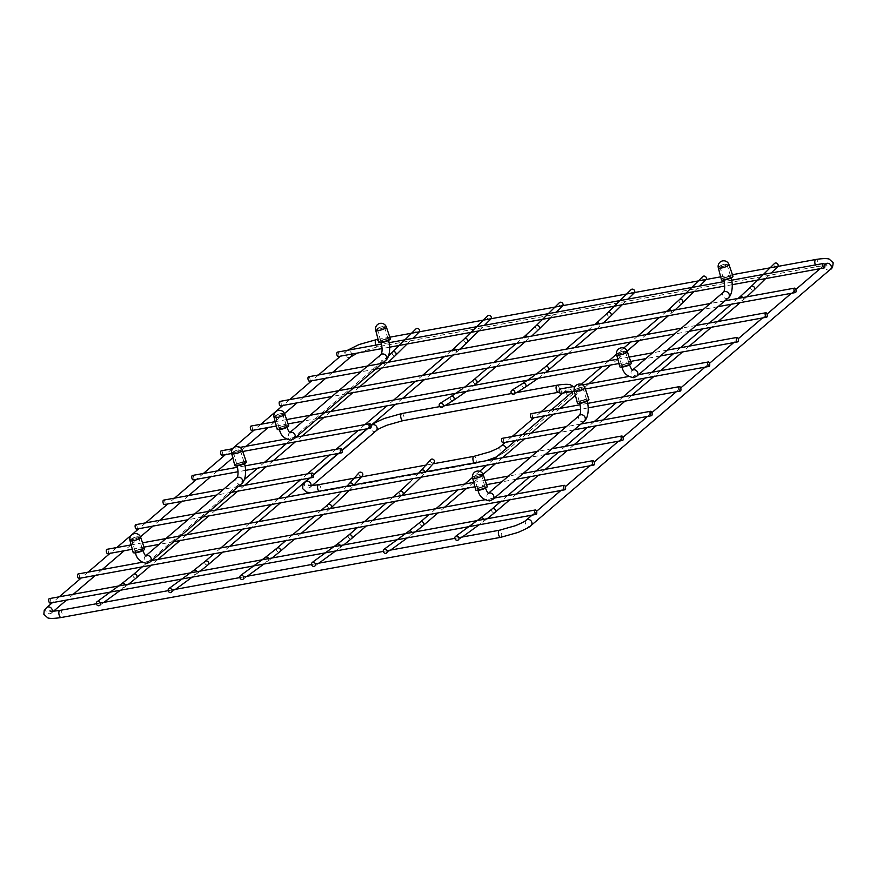 <?xml version="1.0" encoding="UTF-8"?>
<svg xmlns="http://www.w3.org/2000/svg" width="877" height="877" viewBox="0 0 877 877"><rect width="100%" height="100%" fill="white"/><g stroke="black" fill="none" stroke-linecap="round" stroke-linejoin="round"><path stroke-width="0.66" stroke-dasharray="4.38 3.29" d="M434.203 462.541A2.258 1.918 41.8 0 1 430.848 459.537M491.076 318.724A2.258 1.94 45.3 0 1 487.524 318.274A2.258 1.94 45.3 0 1 487.689 315.786M706.193 279.478A2.258 1.94 45.3 0 1 702.641 279.039A2.258 1.94 45.3 0 1 702.806 276.54M562.782 305.645A2.258 1.94 45.3 0 1 559.23 305.196A2.258 1.94 45.3 0 1 559.394 302.697M777.899 266.4A2.258 1.94 45.3 0 1 774.347 265.961A2.258 1.94 45.3 0 1 774.512 263.462M362.497 475.619A2.258 1.918 41.8 0 1 359.142 472.615M419.37 331.802A2.258 1.94 45.3 0 1 415.819 331.363A2.258 1.94 45.3 0 1 415.983 328.864M49.583 598.64A2.258 0.998 -100.3 0 1 50.713 600.657A2.258 0.998 -100.3 0 1 50.373 602.938M78.393 573.996A2.258 0.998 -100.3 0 1 79.522 576.003A2.258 0.998 -100.3 0 1 79.182 578.294M107.202 549.342A2.258 0.998 -100.3 0 1 108.331 551.359A2.258 0.998 -100.3 0 1 107.992 553.639M136.012 524.698A2.258 0.998 -100.3 0 1 137.141 526.704A2.258 0.998 -100.3 0 1 136.801 528.995M251.239 426.101A2.258 0.998 -100.3 0 1 252.368 428.108A2.258 0.998 -100.3 0 1 252.028 430.399M280.048 401.447A2.258 0.998 -100.3 0 1 281.177 403.464A2.258 0.998 -100.3 0 1 280.837 405.744M308.857 376.792A2.258 0.998 -100.3 0 1 309.987 378.809A2.258 0.998 -100.3 0 1 309.647 381.1M337.667 352.148A2.258 0.998 -100.3 0 1 338.796 354.165A2.258 0.998 -100.3 0 1 338.456 356.446M502.477 438.379A2.258 0.998 -100.3 0 1 503.606 440.386A2.258 0.998 -100.3 0 1 503.266 442.677M531.287 413.725A2.258 0.998 -100.3 0 1 532.416 415.742A2.258 0.998 -100.3 0 1 532.076 418.022M560.096 389.081A2.258 0.998 -100.3 0 1 561.225 391.087A2.258 0.998 -100.3 0 1 560.874 393.378M163.867 500.142A2.258 0.998 -100.3 0 1 164.997 502.159A2.258 0.998 -100.3 0 1 164.646 504.439M192.677 475.498A2.258 0.998 -100.3 0 1 193.806 477.516A2.258 0.998 -100.3 0 1 193.455 479.796M221.486 450.844A2.258 0.998 -100.3 0 1 222.605 452.861A2.258 0.998 -100.3 0 1 222.265 455.141M634.488 292.567A2.258 1.94 45.3 0 1 630.936 292.118A2.258 1.94 45.3 0 1 631.1 289.618M479.094 474.413A3.76 0.844 163.2 0 1 481.276 474.534A3.76 0.844 163.2 0 1 476.266 476.836A3.76 0.844 163.2 0 1 474.084 476.715A3.76 0.844 163.2 0 1 479.094 474.413M577.943 389.837A3.76 0.844 -16.8 0 0 582.953 387.535A3.76 0.844 -16.8 0 0 580.771 387.415A3.76 0.844 -16.8 0 0 575.761 389.717A3.76 0.844 -16.8 0 0 577.943 389.837M623.13 351.173A3.76 0.844 163.2 0 1 625.323 351.293A3.76 0.844 163.2 0 1 620.313 353.584A3.76 0.844 163.2 0 1 618.121 353.464A3.76 0.844 163.2 0 1 623.13 351.173M721.979 266.586A3.76 0.844 -16.8 0 0 727 264.295A3.76 0.844 -16.8 0 0 724.808 264.174A3.76 0.844 -16.8 0 0 719.798 266.465A3.76 0.844 -16.8 0 0 721.979 266.586M136.494 536.91A3.76 0.844 163.2 0 1 138.687 537.031A3.76 0.844 163.2 0 1 133.677 539.333A3.76 0.844 163.2 0 1 131.484 539.202A3.76 0.844 163.2 0 1 136.494 536.91M235.343 452.335A3.76 0.844 -16.8 0 0 240.364 450.033A3.76 0.844 -16.8 0 0 238.171 449.912A3.76 0.844 -16.8 0 0 233.161 452.214A3.76 0.844 -16.8 0 0 235.343 452.335M280.541 413.67A3.76 0.844 163.2 0 1 282.723 413.791A3.76 0.844 163.2 0 1 277.713 416.082A3.76 0.844 163.2 0 1 275.521 415.961A3.76 0.844 163.2 0 1 280.541 413.67M379.39 329.083A3.76 0.844 -16.8 0 0 384.4 326.792A3.76 0.844 -16.8 0 0 382.208 326.672A3.76 0.844 -16.8 0 0 377.198 328.963A3.76 0.844 -16.8 0 0 379.39 329.083M133.14 552.477A6.018 1.348 163.2 0 1 141.153 548.816A6.018 1.348 -16.8 0 1 144.65 549.002M137.349 552.082A4.133 0.921 -16.8 0 0 141.559 550.701A4.133 0.921 -16.8 0 0 142.688 549.386A4.133 0.921 -16.8 0 0 140.452 549.419A4.133 0.921 -16.8 0 0 134.981 551.71A4.133 0.921 -16.8 0 0 137.349 552.082M137.371 551.699A3.826 0.855 -16.8 0 0 142.48 549.364A3.826 0.855 -16.8 0 0 142.326 549.199A3.826 0.855 -16.8 0 0 140.254 549.243A3.826 0.855 -16.8 0 0 135.19 551.359A3.826 0.855 -16.8 0 0 135.146 551.578A3.826 0.855 -16.8 0 0 137.371 551.699M138.533 537.075A3.596 0.8 -16.8 0 1 133.732 539.278A3.596 0.8 163.2 0 1 131.638 539.158A3.596 0.8 163.2 0 1 136.439 536.965A3.596 0.8 -16.8 0 1 138.533 537.075L142.48 549.364M234.817 465.479A6.018 1.348 163.2 0 1 242.83 461.817A6.018 1.348 -16.8 0 1 246.327 462.004M239.015 465.084A4.133 0.921 -16.8 0 0 243.236 463.703A4.133 0.921 -16.8 0 0 244.365 462.387A4.133 0.921 -16.8 0 0 242.129 462.42A4.133 0.921 -16.8 0 0 236.658 464.711A4.133 0.921 -16.8 0 0 239.015 465.084M239.048 464.7A3.826 0.855 -16.8 0 0 244.157 462.365A3.826 0.855 -16.8 0 0 243.992 462.201A3.826 0.855 -16.8 0 0 241.931 462.245A3.826 0.855 -16.8 0 0 236.867 464.361A3.826 0.855 -16.8 0 0 236.823 464.58A3.826 0.855 -16.8 0 0 239.048 464.7M240.199 450.076A3.596 0.8 -16.8 0 1 235.409 452.28A3.596 0.8 163.2 0 1 233.315 452.159A3.596 0.8 163.2 0 1 238.116 449.967A3.596 0.8 -16.8 0 1 240.199 450.076L244.157 462.365M475.729 489.98A6.018 1.348 163.2 0 1 483.753 486.318A6.018 1.348 -16.8 0 1 487.25 486.505M479.938 489.585A4.133 0.921 -16.8 0 0 484.159 488.204A4.133 0.921 -16.8 0 0 485.288 486.888A4.133 0.921 -16.8 0 0 483.052 486.921A4.133 0.921 -16.8 0 0 477.581 489.213A4.133 0.921 -16.8 0 0 479.938 489.585M479.971 489.202A3.826 0.855 -16.8 0 0 485.08 486.867A3.826 0.855 -16.8 0 0 484.915 486.702A3.826 0.855 -16.8 0 0 482.854 486.746A3.826 0.855 -16.8 0 0 477.79 488.862A3.826 0.855 -16.8 0 0 477.746 489.081A3.826 0.855 -16.8 0 0 479.971 489.202M481.122 474.578A3.596 0.8 -16.8 0 1 476.332 476.781A3.596 0.8 163.2 0 1 474.238 476.66A3.596 0.8 163.2 0 1 479.028 474.468A3.596 0.8 -16.8 0 1 481.122 474.578L485.08 486.867M577.406 402.981A6.018 1.348 163.2 0 1 585.43 399.32A6.018 1.348 -16.8 0 1 588.927 399.506M581.615 402.587A4.133 0.921 -16.8 0 0 585.836 401.206A4.133 0.921 -16.8 0 0 586.954 399.89A4.133 0.921 -16.8 0 0 584.718 399.923A4.133 0.921 -16.8 0 0 579.258 402.214A4.133 0.921 -16.8 0 0 581.615 402.587M581.648 402.203A3.826 0.855 -16.8 0 0 586.746 399.868A3.826 0.855 -16.8 0 0 586.592 399.715A3.826 0.855 -16.8 0 0 584.52 399.748A3.826 0.855 -16.8 0 0 579.467 401.863A3.826 0.855 -16.8 0 0 579.423 402.083A3.826 0.855 -16.8 0 0 581.648 402.203M582.799 387.579A3.596 0.8 -16.8 0 1 578.009 389.783A3.596 0.8 163.2 0 1 575.915 389.662A3.596 0.8 163.2 0 1 580.706 387.47A3.596 0.8 -16.8 0 1 582.799 387.579L586.746 399.868M619.776 366.739A6.018 1.348 163.2 0 1 627.789 363.078A6.018 1.348 -16.8 0 1 631.287 363.264M623.986 366.334A4.133 0.921 -16.8 0 0 628.195 364.964A4.133 0.921 -16.8 0 0 629.324 363.637A4.133 0.921 -16.8 0 0 627.088 363.681A4.133 0.921 -16.8 0 0 621.618 365.961A4.133 0.921 -16.8 0 0 623.986 366.334M624.007 365.961A3.826 0.855 -16.8 0 0 629.116 363.615A3.826 0.855 -16.8 0 0 628.962 363.462A3.826 0.855 -16.8 0 0 626.891 363.495A3.826 0.855 -16.8 0 0 621.826 365.61A3.826 0.855 -16.8 0 0 621.782 365.83A3.826 0.855 -16.8 0 0 624.007 365.961M625.169 351.337A3.596 0.8 -16.8 0 1 620.368 353.53A3.596 0.8 163.2 0 1 618.274 353.42A3.596 0.8 163.2 0 1 623.076 351.217A3.596 0.8 -16.8 0 1 625.169 351.337L629.116 363.615M721.442 279.741A6.018 1.348 163.2 0 1 729.467 276.08A6.018 1.348 -16.8 0 1 732.964 276.266M725.652 279.335A4.133 0.921 -16.8 0 0 729.872 277.965A4.133 0.921 -16.8 0 0 731.001 276.639A4.133 0.921 -16.8 0 0 728.765 276.683A4.133 0.921 -16.8 0 0 723.295 278.963A4.133 0.921 -16.8 0 0 725.652 279.335M725.685 278.963A3.826 0.855 -16.8 0 0 730.793 276.617A3.826 0.855 -16.8 0 0 730.629 276.463A3.826 0.855 -16.8 0 0 728.568 276.496A3.826 0.855 -16.8 0 0 723.503 278.612A3.826 0.855 -16.8 0 0 723.459 278.831A3.826 0.855 -16.8 0 0 725.685 278.963M726.836 264.339A3.596 0.8 -16.8 0 1 722.045 266.531A3.596 0.8 163.2 0 1 719.951 266.422A3.596 0.8 163.2 0 1 724.742 264.218A3.596 0.8 -16.8 0 1 726.836 264.339L730.793 276.617M277.176 429.237A6.018 1.348 163.2 0 1 285.2 425.575A6.018 1.348 -16.8 0 1 288.697 425.751M281.385 428.831A4.133 0.921 -16.8 0 0 285.595 427.461A4.133 0.921 -16.8 0 0 286.724 426.134A4.133 0.921 -16.8 0 0 284.488 426.178A4.133 0.921 -16.8 0 0 279.029 428.458A4.133 0.921 -16.8 0 0 281.385 428.831M281.418 428.458A3.826 0.855 -16.8 0 0 286.516 426.112A3.826 0.855 -16.8 0 0 286.362 425.959A3.826 0.855 -16.8 0 0 284.291 425.992A3.826 0.855 -16.8 0 0 279.226 428.108A3.826 0.855 -16.8 0 0 279.182 428.327A3.826 0.855 -16.8 0 0 281.418 428.458M282.569 413.834A3.596 0.8 -16.8 0 1 277.768 416.027A3.596 0.8 163.2 0 1 275.674 415.906A3.596 0.8 163.2 0 1 280.476 413.714A3.596 0.8 -16.8 0 1 282.569 413.834L286.516 426.112M378.853 342.238A6.018 1.348 163.2 0 1 386.867 338.577A6.018 1.348 -16.8 0 1 390.364 338.763M383.063 341.833A4.133 0.921 -16.8 0 0 387.272 340.462A4.133 0.921 -16.8 0 0 388.401 339.136A4.133 0.921 -16.8 0 0 386.165 339.18A4.133 0.921 -16.8 0 0 380.695 341.46A4.133 0.921 -16.8 0 0 383.063 341.833M383.085 341.46A3.826 0.855 -16.8 0 0 388.193 339.114A3.826 0.855 -16.8 0 0 388.04 338.96A3.826 0.855 -16.8 0 0 385.968 338.993A3.826 0.855 -16.8 0 0 380.903 341.109A3.826 0.855 -16.8 0 0 380.859 341.328A3.826 0.855 -16.8 0 0 383.085 341.46M384.247 326.836A3.596 0.8 -16.8 0 1 379.445 329.028A3.596 0.8 163.2 0 1 377.351 328.908A3.596 0.8 163.2 0 1 382.153 326.715A3.596 0.8 -16.8 0 1 384.247 326.836L388.193 339.114M348.717 535.08A2.258 1.962 -130.6 0 0 351.644 538.511M402.664 494.858A2.258 1.962 49.4 0 1 399.737 491.427M340.32 545.538A2.258 1.984 53.8 0 1 336.571 546.908A2.258 1.984 53.8 0 1 337.075 544.31M421.092 470.445A2.258 1.918 -138.2 0 0 424.457 473.448A2.258 1.918 -138.2 0 0 424.852 471.936M196.908 571.694A2.258 1.984 53.8 0 1 193.159 573.065A2.258 1.984 53.8 0 1 193.664 570.467M205.306 561.247A2.258 1.962 -130.6 0 0 208.233 564.667M456.018 349.879A2.258 1.962 49.4 0 1 455.075 353.146A2.258 1.962 49.4 0 1 452.97 349.32M464.273 338.917A2.258 1.94 -134.7 0 0 467.441 342.129M412.026 532.46A2.258 1.984 53.8 0 1 408.276 533.83A2.258 1.984 53.8 0 1 408.781 531.221M420.423 522.001A2.258 1.962 -130.6 0 0 423.35 525.433M671.135 310.633A2.258 1.962 49.4 0 1 670.192 313.9A2.258 1.962 49.4 0 1 668.088 310.085M679.39 299.682A2.258 1.94 -134.7 0 0 682.558 302.883M500.844 446.207A3.607 3.135 -130.6 0 0 505.536 451.688A3.607 3.135 -130.6 0 0 506.391 448.432M572.484 391.887A3.607 3.135 49.4 0 1 566.093 392.984A3.607 3.135 49.4 0 1 572.297 391.361M474.205 462.924A3.607 1.59 79.7 0 0 475.257 463.451A3.607 1.59 79.7 0 0 475.63 463.275A3.607 1.59 79.7 0 0 475.959 458.737A3.607 1.59 79.7 0 0 473.964 456.347M318.592 484.696A3.607 1.59 -100.3 0 1 320.598 487.086A3.607 1.59 -100.3 0 1 320.258 491.613A3.607 1.59 -100.3 0 1 319.897 491.789A3.607 1.59 -100.3 0 1 318.833 491.273M305.371 481.857A3.607 3.135 -130.6 0 0 310.074 487.349A3.607 3.135 -130.6 0 0 311.039 485.496M376.156 430.793A3.607 3.135 49.4 0 1 371.464 425.312M401.743 413.549A3.607 1.59 -100.3 0 1 403.749 415.939A3.607 1.59 -100.3 0 1 403.409 420.467M562.935 393.071L567.594 388.982L568.351 391.745C567.035 391.876 569.82 390.736 558.408 392.304A3.607 1.59 79.7 0 0 558.77 392.129A3.607 1.59 79.7 0 0 559.109 387.601A3.607 1.59 79.7 0 0 557.103 385.211M527.724 336.801A2.258 1.962 49.4 0 1 526.781 340.068A2.258 1.962 49.4 0 1 524.676 336.242M473.657 379.905A2.258 1.962 -130.6 0 0 476.584 383.326M535.979 325.838A2.258 1.94 -134.7 0 0 539.147 329.05M453.431 400.372A2.258 1.995 58.1 0 1 451.041 396.547M483.731 519.37A2.258 1.984 53.8 0 1 479.982 520.752A2.258 1.984 53.8 0 1 480.486 518.143M492.129 508.923A2.258 1.962 -130.6 0 0 495.056 512.343M742.841 297.555A2.258 1.962 49.4 0 1 741.898 300.822A2.258 1.962 49.4 0 1 739.793 297.007M751.096 286.593A2.258 1.94 -134.7 0 0 754.264 289.805M277.011 548.158A2.258 1.962 -130.6 0 0 279.938 551.589M330.958 507.936A2.258 1.962 49.4 0 1 328.031 504.505M268.614 558.616A2.258 1.984 53.8 0 1 264.865 559.986A2.258 1.984 53.8 0 1 265.369 557.388M349.386 483.523A2.258 1.918 -138.2 0 0 352.751 486.527A2.258 1.918 -138.2 0 0 353.146 485.014M125.203 584.773A2.258 1.984 53.8 0 1 121.454 586.154A2.258 1.984 53.8 0 1 121.958 583.545M133.6 574.325A2.258 1.962 -130.6 0 0 136.527 577.757M384.312 362.957A2.258 1.962 49.4 0 1 383.37 366.224A2.258 1.962 49.4 0 1 382.098 362.015A2.258 1.962 49.4 0 1 383.523 362.278M392.567 352.006A2.258 1.94 -134.7 0 0 395.735 355.207M46.645 607.586A3.607 3.135 -130.6 0 0 51.337 613.067A3.607 3.135 -130.6 0 0 52.313 611.225M350.712 356.906A3.607 3.135 49.4 0 1 346.02 351.425A3.607 3.135 49.4 0 1 351.677 354.111M59.866 610.414A3.607 1.59 -100.3 0 1 61.872 612.804A3.607 1.59 -100.3 0 1 61.533 617.331M500.701 537.338A3.607 1.59 79.7 0 0 501.063 537.152A3.607 1.59 79.7 0 0 501.403 532.624A3.607 1.59 79.7 0 0 499.397 530.234M526.288 520.094A3.607 3.135 -130.6 0 0 530.98 525.575M830.355 269.414A3.607 3.135 49.4 0 1 825.663 263.933M815.391 264.931A3.607 1.59 79.7 0 0 817.134 266.586A3.607 1.59 79.7 0 0 817.496 266.4A3.607 1.59 79.7 0 0 817.835 261.872A3.607 1.59 79.7 0 0 815.84 259.482M376.299 339.662A3.607 1.59 -100.3 0 1 378.305 342.052A3.607 1.59 -100.3 0 1 377.965 346.579A3.607 1.59 -100.3 0 1 377.603 346.766A3.607 1.59 -100.3 0 1 375.86 345.11M599.429 323.723A2.258 1.962 49.4 0 1 598.487 326.978A2.258 1.962 49.4 0 1 596.382 323.164M545.362 366.816A2.258 1.962 -130.6 0 0 548.289 370.247M607.684 312.76A2.258 1.94 -134.7 0 0 610.852 315.972M525.137 387.294A2.258 1.995 58.1 0 1 522.747 383.457M482.909 487.042A3.76 0.844 163.2 0 1 485.091 487.173A3.76 0.844 163.2 0 1 480.081 489.465A3.76 0.844 163.2 0 1 477.899 489.344A3.76 0.844 163.2 0 1 482.909 487.042M492.841 499.397A3.76 3.267 49.4 0 1 487.952 493.674A3.76 3.267 49.4 0 1 488.445 493.334M584.345 421.092A3.76 3.267 49.4 0 1 579.456 415.38L579.456 415.38M584.586 400.055A3.76 0.844 -16.8 0 0 579.565 402.346A3.76 0.844 -16.8 0 0 581.758 402.466A3.76 0.844 -16.8 0 0 586.768 400.175A3.76 0.844 -16.8 0 0 584.586 400.055M626.945 363.802A3.76 0.844 163.2 0 1 629.138 363.922A3.76 0.844 163.2 0 1 624.117 366.213A3.76 0.844 163.2 0 1 621.936 366.093A3.76 0.844 163.2 0 1 626.945 363.802M636.877 376.145A3.76 3.267 49.4 0 1 631.988 370.434A3.76 3.267 49.4 0 1 632.481 370.094M728.381 297.851A3.76 3.267 49.4 0 1 723.492 292.14L723.492 292.14M728.623 276.803A3.76 0.844 -16.8 0 0 723.613 279.094A3.76 0.844 -16.8 0 0 725.794 279.215A3.76 0.844 -16.8 0 0 730.804 276.924A3.76 0.844 -16.8 0 0 728.623 276.803M140.309 549.539A3.76 0.844 163.2 0 1 142.502 549.66A3.76 0.844 163.2 0 1 137.492 551.962A3.76 0.844 163.2 0 1 135.299 551.841A3.76 0.844 163.2 0 1 140.309 549.539M150.241 561.894A3.76 3.267 49.4 0 1 145.352 556.171A3.76 3.267 49.4 0 1 145.845 555.832M241.745 483.589A3.76 3.267 49.4 0 1 236.856 477.877L236.856 477.877M241.986 462.541A3.76 0.844 -16.8 0 0 236.976 464.843A3.76 0.844 -16.8 0 0 239.158 464.963A3.76 0.844 -16.8 0 0 244.168 462.661A3.76 0.844 -16.8 0 0 241.986 462.541M284.345 426.299A3.76 0.844 163.2 0 1 286.538 426.419A3.76 0.844 163.2 0 1 281.528 428.71A3.76 0.844 163.2 0 1 279.335 428.59A3.76 0.844 163.2 0 1 284.345 426.299M294.277 438.643A3.76 3.267 49.4 0 1 289.388 432.931A3.76 3.267 49.4 0 1 289.892 432.591M385.781 360.348A3.76 3.267 49.4 0 1 380.903 354.626L380.903 354.626M386.023 339.3A3.76 0.844 -16.8 0 0 381.013 341.591A3.76 0.844 -16.8 0 0 383.205 341.712A3.76 0.844 -16.8 0 0 388.215 339.421A3.76 0.844 -16.8 0 0 386.023 339.3M129.993 540.539A5.569 1.25 163.2 0 1 137.426 537.141A5.569 1.25 -16.8 0 1 140.66 537.316M231.671 453.541A5.569 1.25 163.2 0 1 239.103 450.142A5.569 1.25 -16.8 0 1 242.337 450.318M472.593 478.042A5.569 1.25 163.2 0 1 480.015 474.643A5.569 1.25 -16.8 0 1 483.26 474.819M585.332 388.982L574.26 391.01A5.569 1.25 163.2 0 1 581.692 387.645A5.569 1.25 -16.8 0 1 584.937 387.82M616.63 354.79A5.569 1.25 163.2 0 1 624.062 351.403A5.569 1.25 -16.8 0 1 627.296 351.567M718.307 267.792A5.569 1.25 163.2 0 1 725.728 264.405A5.569 1.25 -16.8 0 1 728.973 264.569M274.03 417.288A5.569 1.25 163.2 0 1 281.462 413.889A5.569 1.25 -16.8 0 1 284.707 414.065M375.707 330.289A5.569 1.25 163.2 0 1 383.139 326.902A5.569 1.25 -16.8 0 1 386.373 327.066M393.071 497.127L386.264 502.949M364.273 521.771L357.454 527.603M401.896 495.516L395.088 501.348M373.087 520.16L366.279 525.992M343.784 544.902L335.584 550.986M318.713 563.308L314.832 566.158M421.015 477.22L425.992 471.727M410.579 481.473L418.724 473.054M200.373 571.059L192.173 577.143M175.301 589.476L171.421 592.315M451.315 350.734L444.507 356.566M422.506 375.389L415.698 381.221M393.707 400.033L386.889 405.865M365.007 424.589L358.189 430.421M336.198 449.243L329.379 455.075M307.388 473.887L300.581 479.719M278.469 498.629L271.662 504.461M249.66 523.284L242.852 529.116M220.851 547.928L214.043 553.76M459.997 349.156L453.321 354.955M431.331 373.777L424.523 379.609M402.521 398.432L395.713 404.253M370.982 425.411L367.014 428.809M342.183 450.065L338.204 453.464M313.374 474.709L309.395 478.108M287.294 497.029L280.476 502.85M258.485 521.672L251.666 527.505M229.675 546.327L222.868 552.148M478.787 330.925L484.477 325.29M415.49 531.824L407.29 537.908M390.418 550.23L386.538 553.069M666.432 311.499L659.625 317.321M637.634 336.143L630.815 341.975M623.711 348.059L616.509 354.22M608.824 360.798L602.006 366.619M581.341 384.301L573.306 391.175M551.315 409.998L544.507 415.83M522.506 434.652L515.698 440.484M493.587 459.395L486.779 465.227M479.675 471.3L472.473 477.461M464.777 484.038L457.969 489.87M435.979 508.693L429.16 514.525M675.115 309.91L668.449 315.72M646.448 334.532L639.64 340.364M627.11 351.085L617.759 359.088M617.638 359.186L610.831 365.018M588.938 383.742L575.389 395.341M560.14 408.386L553.321 414.218M531.33 433.041L524.512 438.873M502.411 457.783L495.593 463.615M483.074 474.336L473.723 482.328M473.602 482.438L466.794 488.259M444.792 507.081L437.985 512.913M693.904 291.679L699.594 286.055M573.361 386.582L574.424 388.445C574.205 392.457 573.273 394.683 571.629 395.143L505.536 451.688L496.426 456.961M540.945 411.894L534.126 417.726M512.135 436.538L505.316 442.37M486.22 460.732L475.257 463.451L319.897 491.789L310.907 492.721M354.133 478.206L354.736 478.097M426.441 465.018L433.074 463.812M312.256 485.474L309.406 488.018L308.561 485.222M309.855 478.031L313.429 474.972M338.665 453.376L342.238 450.318M367.474 428.732L371.048 425.674M439.75 406.61L443.28 405.974M511.455 393.532L514.985 392.885M496.229 366.531L503.036 360.699M525.027 341.877L531.703 336.077M466.63 391.317L474.183 385.354M462.497 388.774L464.766 387.075M487.404 368.132L494.211 362.311M516.213 343.488L523.021 337.656M550.493 317.836L556.182 312.212M444.661 405.832L442.447 407.213M487.206 518.745L478.995 524.83M462.124 537.152L458.243 539.991M738.138 298.421L731.33 304.242M709.34 323.065L702.521 328.897M680.53 347.72L673.711 353.541M651.83 372.276L645.012 378.097M623.021 396.919L616.213 402.751M594.211 421.574L587.404 427.395M565.292 446.316L558.485 452.137M536.494 470.96L529.675 476.792M507.684 495.615L500.866 501.436M746.82 296.832L740.155 302.631M718.153 321.453L711.346 327.285M689.344 346.108L682.536 351.94M660.644 370.664L653.836 376.496M631.846 395.308L625.027 401.14M603.036 419.962L596.217 425.794M574.117 444.705L567.309 450.537M545.308 469.348L538.5 475.181M516.498 494.003L509.69 499.835M765.61 278.601L771.3 272.977M321.366 510.206L314.558 516.027M292.567 534.849L285.749 540.681M330.19 508.594L323.383 514.426M301.381 533.238L294.573 539.07M272.078 557.98L263.878 564.064M247.007 576.397L243.126 579.237M349.309 490.298L354.286 484.806M338.873 494.551L347.018 486.132M128.667 584.148L120.456 590.232M103.596 602.554L99.715 605.393M388.664 355.755L286.483 443.499M264.492 462.322L257.674 468.154M244.475 479.456L142.337 566.838M388.292 362.234L381.616 368.044M359.625 386.856L352.817 392.688M330.815 411.51L324.008 417.342M302.116 436.066L295.308 441.898M273.306 460.71L266.498 466.542M244.508 485.365L237.689 491.197M215.589 510.107L208.77 515.939M186.779 534.751L179.96 540.583M157.97 559.405L151.162 565.237M407.081 344.003L412.771 338.379M494.431 498.026L484.608 499.824M151.085 560.655L142.008 562.321M523.24 473.383L509.329 475.915M485.145 480.333L473.744 482.405M166.74 538.412L165.939 538.555M142.545 542.819L131.144 544.902M516.432 479.204L501.732 481.89M486.614 484.641L474.895 486.779M173.832 541.701L159.132 544.387M144.014 547.138L132.295 549.276M552.05 448.728L538.138 451.26M195.549 513.758L194.749 513.911M545.231 454.56L530.53 457.235M342.293 491.58L341.745 491.679M202.642 517.057L187.941 519.732M667.276 350.131L653.376 352.664M629.182 357.082L617.781 359.164M310.776 415.161L309.987 415.314M286.582 419.579L275.181 421.662M660.469 355.963L645.768 358.638M630.651 361.401L618.932 363.538M317.869 418.461L303.168 421.135M288.062 423.898L276.332 426.036M696.086 325.477L682.174 328.02M339.585 390.517L338.785 390.66M689.278 331.309L674.577 333.994M346.678 393.806L331.977 396.492M724.895 300.833L710.984 303.365M368.395 365.862L367.595 366.005M718.088 306.665L703.387 309.34M375.488 369.162L360.787 371.837M731.615 280.212L724.227 281.561M389.026 342.71L381.627 344.058M732.185 284.696L724.72 286.055M399.748 345.341L399.199 345.439M389.596 347.193L382.12 348.553M580.969 423.986L566.268 426.671M574.15 429.818L559.449 432.493M587.568 403.387L580.168 404.735M588.149 407.871L580.673 409.23M638.577 374.687L628.557 376.518M582.624 384.893L575.213 386.242M238.369 486.483L223.668 489.169M231.561 492.315L216.86 494.99M244.968 465.884L237.568 467.233M245.549 470.368L238.084 471.727M295.988 437.185L285.957 439.015M240.024 447.391L232.624 448.739M242.732 451.48L231.66 453.508M53.53 611.192L50.68 613.747L49.836 610.94M347.511 350.285L340.506 356.139M318.515 374.961L311.697 380.793M289.706 399.616L282.887 405.448M260.897 424.26L254.089 430.092M232.197 448.816L225.389 454.648M203.387 473.47L196.58 479.302M174.578 498.114L167.77 503.946M145.67 522.856L138.851 528.688M116.86 547.511L110.042 553.343M88.051 572.155L81.232 577.987M59.241 596.809L52.434 602.642M826.32 263.253L827.077 266.027C825.761 266.159 828.546 265.007 817.134 266.586L377.603 346.766L357.334 353.08M332.624 372.385L325.816 378.217M303.815 397.04L297.007 402.872M284.499 413.56L275.159 421.563M275.005 421.684L268.198 427.516M246.305 446.24L232.789 457.816M217.507 470.894L210.688 476.726M188.698 495.538L181.879 501.37M159.778 520.291L152.971 526.112M140.463 536.812L131.122 544.814M130.969 544.935L124.161 550.767M102.16 569.59L95.352 575.411M73.35 594.233L66.542 600.065M458.846 537.634L454.878 538.357M387.141 550.712L383.172 551.436M315.435 563.801L311.467 564.525M243.729 576.88L239.761 577.603M172.024 589.958L168.055 590.681M100.318 603.036L96.349 603.76M532.065 515.139L536.549 511.313M560.874 490.495L565.358 486.658M589.684 465.84L594.168 462.015M618.493 441.197L622.966 437.36M647.401 416.454L651.885 412.618M676.211 391.8L680.695 387.963M705.02 367.156L709.504 363.319M733.72 342.6L738.204 338.763M762.53 317.945L767.013 314.109M791.339 293.302L795.812 289.465M820.138 268.647L824.621 264.81M732.427 274.698L720.686 276.836M555.514 306.972L554.966 307.071M483.808 320.05L483.26 320.149M412.102 333.128L411.554 333.227M389.837 337.196L378.086 339.333M567.934 353.442L574.742 347.621M596.744 328.798L603.409 322.988M538.335 378.239L545.889 372.276M534.203 375.685L536.472 373.997M559.109 355.053L565.928 349.221M587.919 330.41L594.727 324.578M622.199 304.757L627.888 299.134M516.367 392.753L514.152 394.124M481.276 474.534L485.419 488.16M474.084 476.715L478.217 490.342M575.761 389.717L579.85 403.354M582.953 387.535L587.053 401.184M625.323 351.293L629.456 364.92M618.121 353.464L622.253 367.101M719.798 266.465L723.887 280.103M727 264.295L731.1 277.932M138.687 537.031L142.819 550.657M131.484 539.202L135.617 552.839M233.161 452.214L237.25 465.851M240.364 450.033L244.464 463.681M282.723 413.791L286.856 427.406M275.521 415.961L279.664 429.587M377.198 328.963L381.298 342.6M384.4 326.792L388.5 340.429M131.638 539.158L135.146 551.578M233.315 452.159L236.823 464.58M474.238 476.66L477.746 489.081M575.915 389.662L579.423 402.083M618.274 353.42L621.782 365.83M719.951 266.422L723.459 278.831M275.674 415.906L279.182 428.327M377.351 328.908L380.859 341.328"/><path stroke-width="1.32" d="M312.903 562.201A2.258 1.984 -126.2 0 0 314.098 566.465A2.258 1.984 -126.2 0 0 312.903 562.201M424.852 471.936A2.258 1.918 -138.2 0 0 421.092 470.445L430.848 459.537A2.258 1.918 41.8 0 1 434.203 462.541L425.992 471.727M170.686 592.622A2.258 1.984 -126.2 0 0 169.491 588.357A2.258 1.984 -126.2 0 0 170.686 592.622M476.606 326.726L487.689 315.786A2.258 1.94 45.3 0 1 491.076 318.724M385.803 553.387A2.258 1.984 -126.2 0 0 384.608 549.123A2.258 1.984 -126.2 0 0 385.803 553.387M691.723 287.492L702.806 276.54A2.258 1.94 45.3 0 1 706.193 279.478M548.311 313.648L559.394 302.697A2.258 1.94 45.3 0 1 562.782 305.645M440.692 403.135A2.258 1.995 -121.9 0 0 441.822 407.454A2.258 1.995 -121.9 0 0 440.692 403.135M457.509 540.309A2.258 1.984 -126.2 0 0 456.314 536.033A2.258 1.984 -126.2 0 0 457.509 540.309M763.428 274.413L774.512 263.462A2.258 1.94 45.3 0 1 777.899 266.4M241.197 575.279A2.258 1.984 -126.2 0 0 242.392 579.544A2.258 1.984 -126.2 0 0 241.197 575.279M353.146 485.014A2.258 1.918 -138.2 0 0 349.386 483.523L359.142 472.615A2.258 1.918 41.8 0 1 362.497 475.619L354.286 484.806M98.98 605.711A2.258 1.984 -126.2 0 0 97.775 601.436A2.258 1.984 -126.2 0 0 98.98 605.711M404.9 339.816L415.983 328.864A2.258 1.94 45.3 0 1 419.37 331.802M50.373 602.938A2.258 0.998 -100.3 0 1 50.142 603.058A2.258 0.998 -100.3 0 1 48.816 601.293A2.258 0.998 -100.3 0 1 49.101 598.728A2.258 0.998 -100.3 0 1 49.331 598.618A2.258 0.998 -100.3 0 1 49.583 598.64M536.384 514.284A2.258 0.998 79.7 0 0 536.669 511.719A2.258 0.998 79.7 0 0 535.343 509.965A2.258 0.998 79.7 0 0 535.113 510.074A2.258 0.998 79.7 0 0 534.827 512.628A2.258 0.998 79.7 0 0 536.154 514.393A2.258 0.998 79.7 0 0 536.384 514.284M79.182 578.294A2.258 0.998 -100.3 0 1 78.952 578.403A2.258 0.998 -100.3 0 1 77.625 576.638A2.258 0.998 -100.3 0 1 77.91 574.084A2.258 0.998 -100.3 0 1 78.141 573.964A2.258 0.998 -100.3 0 1 78.393 573.996M565.194 489.629A2.258 0.998 79.7 0 0 565.479 487.075A2.258 0.998 79.7 0 0 564.152 485.31A2.258 0.998 79.7 0 0 563.922 485.419A2.258 0.998 79.7 0 0 563.637 487.985A2.258 0.998 79.7 0 0 564.963 489.75A2.258 0.998 79.7 0 0 565.194 489.629M107.992 553.639A2.258 0.998 -100.3 0 1 107.761 553.76A2.258 0.998 -100.3 0 1 106.435 551.995A2.258 0.998 -100.3 0 1 106.72 549.43A2.258 0.998 -100.3 0 1 106.95 549.32A2.258 0.998 -100.3 0 1 107.202 549.342M593.992 464.985A2.258 0.998 79.7 0 0 594.277 462.42A2.258 0.998 79.7 0 0 592.962 460.655A2.258 0.998 79.7 0 0 592.731 460.776A2.258 0.998 79.7 0 0 592.446 463.33A2.258 0.998 79.7 0 0 593.762 465.095A2.258 0.998 79.7 0 0 593.992 464.985M136.801 528.995A2.258 0.998 -100.3 0 1 136.571 529.105A2.258 0.998 -100.3 0 1 135.244 527.34A2.258 0.998 -100.3 0 1 135.529 524.786A2.258 0.998 -100.3 0 1 135.76 524.665A2.258 0.998 -100.3 0 1 136.012 524.698M622.802 440.331A2.258 0.998 79.7 0 0 623.087 437.776A2.258 0.998 79.7 0 0 621.76 436.012A2.258 0.998 79.7 0 0 621.53 436.121A2.258 0.998 79.7 0 0 621.245 438.686A2.258 0.998 79.7 0 0 622.571 440.451A2.258 0.998 79.7 0 0 622.802 440.331M252.028 430.399A2.258 0.998 -100.3 0 1 251.798 430.508A2.258 0.998 -100.3 0 1 250.471 428.743A2.258 0.998 -100.3 0 1 250.756 426.189A2.258 0.998 -100.3 0 1 250.986 426.069A2.258 0.998 -100.3 0 1 251.239 426.101M738.039 341.734A2.258 0.998 79.7 0 0 738.324 339.18A2.258 0.998 79.7 0 0 736.998 337.415A2.258 0.998 79.7 0 0 736.768 337.524A2.258 0.998 79.7 0 0 736.483 340.09A2.258 0.998 79.7 0 0 737.809 341.855A2.258 0.998 79.7 0 0 738.039 341.734M280.837 405.744A2.258 0.998 -100.3 0 1 280.607 405.865A2.258 0.998 -100.3 0 1 279.281 404.1A2.258 0.998 -100.3 0 1 279.566 401.534A2.258 0.998 -100.3 0 1 279.796 401.425A2.258 0.998 -100.3 0 1 280.048 401.447M766.849 317.09A2.258 0.998 79.7 0 0 767.134 314.525A2.258 0.998 79.7 0 0 765.807 312.76A2.258 0.998 79.7 0 0 765.577 312.881A2.258 0.998 79.7 0 0 765.292 315.435A2.258 0.998 79.7 0 0 766.619 317.2A2.258 0.998 79.7 0 0 766.849 317.09M309.647 381.1A2.258 0.998 -100.3 0 1 309.417 381.21A2.258 0.998 -100.3 0 1 308.09 379.445A2.258 0.998 -100.3 0 1 308.375 376.891A2.258 0.998 -100.3 0 1 308.605 376.77A2.258 0.998 -100.3 0 1 308.857 376.792M795.647 292.436A2.258 0.998 79.7 0 0 795.932 289.881A2.258 0.998 79.7 0 0 794.617 288.116A2.258 0.998 79.7 0 0 794.376 288.226A2.258 0.998 79.7 0 0 794.102 290.791A2.258 0.998 79.7 0 0 795.417 292.556A2.258 0.998 79.7 0 0 795.647 292.436M338.456 356.446A2.258 0.998 -100.3 0 1 338.215 356.566A2.258 0.998 -100.3 0 1 336.9 354.801A2.258 0.998 -100.3 0 1 337.185 352.236A2.258 0.998 -100.3 0 1 337.415 352.126A2.258 0.998 -100.3 0 1 337.667 352.148M824.457 267.792A2.258 0.998 79.7 0 0 824.742 265.227A2.258 0.998 79.7 0 0 823.415 263.462A2.258 0.998 79.7 0 0 823.185 263.582A2.258 0.998 79.7 0 0 822.9 266.137A2.258 0.998 79.7 0 0 824.227 267.902A2.258 0.998 79.7 0 0 824.457 267.792M651.721 415.588A2.258 0.998 79.7 0 0 652.006 413.034A2.258 0.998 79.7 0 0 650.679 411.269A2.258 0.998 79.7 0 0 650.449 411.379A2.258 0.998 79.7 0 0 650.164 413.944A2.258 0.998 79.7 0 0 651.49 415.709A2.258 0.998 79.7 0 0 651.721 415.588M503.266 442.677A2.258 0.998 -100.3 0 1 503.036 442.786A2.258 0.998 -100.3 0 1 501.71 441.021A2.258 0.998 -100.3 0 1 501.995 438.467A2.258 0.998 -100.3 0 1 502.225 438.347A2.258 0.998 -100.3 0 1 502.477 438.379M680.53 390.945A2.258 0.998 79.7 0 0 680.815 388.379A2.258 0.998 79.7 0 0 679.489 386.614A2.258 0.998 79.7 0 0 679.258 386.735A2.258 0.998 79.7 0 0 678.973 389.289A2.258 0.998 79.7 0 0 680.3 391.054A2.258 0.998 79.7 0 0 680.53 390.945M532.076 418.022A2.258 0.998 -100.3 0 1 531.846 418.143A2.258 0.998 -100.3 0 1 530.519 416.378A2.258 0.998 -100.3 0 1 530.804 413.812A2.258 0.998 -100.3 0 1 531.034 413.703A2.258 0.998 -100.3 0 1 531.287 413.725M709.34 366.29A2.258 0.998 79.7 0 0 709.625 363.736A2.258 0.998 79.7 0 0 708.298 361.971A2.258 0.998 79.7 0 0 708.068 362.08A2.258 0.998 79.7 0 0 707.783 364.646A2.258 0.998 79.7 0 0 709.109 366.411A2.258 0.998 79.7 0 0 709.34 366.29M560.874 393.378A2.258 0.998 -100.3 0 1 560.644 393.488A2.258 0.998 -100.3 0 1 559.329 391.723A2.258 0.998 -100.3 0 1 559.603 389.169A2.258 0.998 -100.3 0 1 559.844 389.048A2.258 0.998 -100.3 0 1 560.096 389.081M313.111 477.362A2.258 0.998 79.7 0 0 313.396 474.797A2.258 0.998 79.7 0 0 312.069 473.043A2.258 0.998 79.7 0 0 311.839 473.152A2.258 0.998 79.7 0 0 311.554 475.718A2.258 0.998 79.7 0 0 312.881 477.472A2.258 0.998 79.7 0 0 313.111 477.362M164.646 504.439A2.258 0.998 -100.3 0 1 164.416 504.56A2.258 0.998 -100.3 0 1 163.1 502.795A2.258 0.998 -100.3 0 1 163.385 500.23A2.258 0.998 -100.3 0 1 163.615 500.12A2.258 0.998 -100.3 0 1 163.867 500.142M341.92 452.707A2.258 0.998 79.7 0 0 342.205 450.153A2.258 0.998 79.7 0 0 340.879 448.388A2.258 0.998 79.7 0 0 340.649 448.498A2.258 0.998 79.7 0 0 340.364 451.063A2.258 0.998 79.7 0 0 341.69 452.828A2.258 0.998 79.7 0 0 341.92 452.707M193.455 479.796A2.258 0.998 -100.3 0 1 193.225 479.905A2.258 0.998 -100.3 0 1 191.899 478.14A2.258 0.998 -100.3 0 1 192.184 475.586A2.258 0.998 -100.3 0 1 192.414 475.466A2.258 0.998 -100.3 0 1 192.677 475.498M370.73 428.064A2.258 0.998 79.7 0 0 371.015 425.498A2.258 0.998 79.7 0 0 369.688 423.734A2.258 0.998 79.7 0 0 369.458 423.854A2.258 0.998 79.7 0 0 369.173 426.408A2.258 0.998 79.7 0 0 370.5 428.173A2.258 0.998 79.7 0 0 370.73 428.064M222.265 455.141A2.258 0.998 -100.3 0 1 222.034 455.262A2.258 0.998 -100.3 0 1 220.708 453.497A2.258 0.998 -100.3 0 1 220.993 450.931A2.258 0.998 -100.3 0 1 221.223 450.822A2.258 0.998 -100.3 0 1 221.486 450.844M620.017 300.57L631.1 289.618A2.258 1.94 45.3 0 1 634.488 292.567M512.398 390.057A2.258 1.995 -121.9 0 0 513.527 394.365A2.258 1.995 -121.9 0 0 512.398 390.057M136.637 552.685A6.018 1.348 163.2 0 1 133.14 552.477L129.993 540.539A5.569 1.25 163.2 0 0 133.238 540.725A5.569 1.25 -16.8 0 0 140.66 537.316L144.65 549.002A6.018 1.348 -16.8 0 1 136.637 552.685M238.314 465.687A6.018 1.348 163.2 0 1 234.817 465.479L231.671 453.541A5.569 1.25 163.2 0 0 234.915 453.727A5.569 1.25 -16.8 0 0 242.337 450.318L246.327 462.004A6.018 1.348 -16.8 0 1 238.314 465.687M479.237 490.188A6.018 1.348 163.2 0 1 475.729 489.98L472.593 478.042A5.569 1.25 163.2 0 0 475.838 478.228A5.569 1.25 -16.8 0 0 483.26 474.819L487.25 486.505A6.018 1.348 -16.8 0 1 479.237 490.188M584.937 387.82A5.58 5.58 0 0 0 578.656 384.137A5.58 5.58 0 0 0 574.26 391.043A5.569 1.25 163.2 0 0 577.504 391.23A5.569 1.25 -16.8 0 0 584.937 387.82L588.927 399.506A6.018 1.348 -16.8 0 1 580.914 403.19A6.018 1.348 163.2 0 1 577.406 402.981L574.26 391.043L560.644 393.488M623.273 366.937A6.018 1.348 163.2 0 1 619.776 366.739L616.63 354.79A5.569 1.25 163.2 0 0 619.875 354.977A5.569 1.25 -16.8 0 0 627.296 351.567L631.287 363.264A6.018 1.348 -16.8 0 1 623.273 366.937M724.95 279.949A6.018 1.348 163.2 0 1 721.442 279.741L718.307 267.792A5.569 1.25 163.2 0 0 721.552 267.978A5.569 1.25 -16.8 0 0 728.973 264.569L732.964 276.266A6.018 1.348 -16.8 0 1 724.95 279.949M280.673 429.434A6.018 1.348 163.2 0 1 277.176 429.237L274.03 417.288A5.569 1.25 163.2 0 0 277.275 417.474A5.569 1.25 -16.8 0 0 284.707 414.065L288.697 425.751A6.018 1.348 -16.8 0 1 280.673 429.434M382.35 342.436A6.018 1.348 163.2 0 1 378.853 342.238L375.707 330.289A5.569 1.25 163.2 0 0 378.952 330.476A5.569 1.25 -16.8 0 0 386.373 327.066L390.364 338.763A6.018 1.348 -16.8 0 1 382.35 342.436M366.279 525.992L351.644 538.511A2.258 1.962 -130.6 0 0 348.717 535.08L357.454 527.603M410.579 481.473L399.737 491.427A2.258 1.962 49.4 0 1 402.664 494.858L401.896 495.516M348.717 535.08L337.075 544.31A2.258 1.984 53.8 0 1 340.32 545.538M222.868 552.148L208.233 564.667A2.258 1.962 -130.6 0 0 205.306 561.247L193.664 570.467A2.258 1.984 53.8 0 1 196.908 571.694M459.997 349.156L467.441 342.129A2.258 1.94 -134.7 0 0 464.273 338.917L452.97 349.32A2.258 1.962 49.4 0 1 456.018 349.879M437.985 512.913L423.35 525.433A2.258 1.962 -130.6 0 0 420.423 522.001L408.781 531.221A2.258 1.984 53.8 0 1 412.026 532.46M675.115 309.91L682.558 302.883A2.258 1.94 -134.7 0 0 679.39 299.682L668.088 310.085A2.258 1.962 49.4 0 1 671.135 310.633M506.391 448.432A3.607 3.135 -130.6 0 0 500.844 446.207C499.068 447.215 501.381 446.952 489.991 451.808L473.964 456.347A3.607 1.59 79.7 0 0 473.591 456.533A3.607 1.59 79.7 0 0 473.251 461.061A3.607 1.59 79.7 0 0 474.205 462.924M318.833 491.273A3.607 1.59 -100.3 0 1 317.891 489.399A3.607 1.59 -100.3 0 1 318.23 484.871A3.607 1.59 -100.3 0 1 318.592 484.696C306.972 486.275 310.019 485.113 308.649 485.255L308.583 485.233M311.039 485.496A3.607 3.135 -130.6 0 0 305.371 481.857L309.855 478.031M371.048 425.674L371.464 425.312A3.607 3.135 49.4 0 1 376.156 430.793L312.256 485.474M403.409 420.467A3.607 1.59 -100.3 0 1 403.036 420.653A3.607 1.59 -100.3 0 1 401.041 418.263A3.607 1.59 -100.3 0 1 401.37 413.725A3.607 1.59 -100.3 0 1 401.743 413.549L439.75 406.61M514.985 392.885L557.103 385.211A3.607 1.59 79.7 0 0 556.742 385.387A3.607 1.59 79.7 0 0 556.402 389.914A3.607 1.59 79.7 0 0 558.408 392.304L403.036 420.653L387.009 425.192C375.641 430.026 377.888 429.807 376.156 430.793M523.021 337.656L524.676 336.242A2.258 1.962 49.4 0 1 527.724 336.801M474.183 385.354L476.584 383.326A2.258 1.962 -130.6 0 0 473.657 379.905L487.404 368.132M531.703 336.077L539.147 329.05A2.258 1.94 -134.7 0 0 535.979 325.838L548.224 313.736M462.497 388.774L451.041 396.547A2.258 1.995 58.1 0 1 453.431 400.372L444.661 405.832M509.69 499.835L495.056 512.343A2.258 1.962 -130.6 0 0 492.129 508.923L480.486 518.143A2.258 1.984 53.8 0 1 483.731 519.37M746.82 296.832L754.264 289.805A2.258 1.94 -134.7 0 0 751.096 286.593L739.793 297.007A2.258 1.962 49.4 0 1 742.841 297.555M294.573 539.07L279.938 551.589A2.258 1.962 -130.6 0 0 277.011 548.158L285.749 540.681M338.873 494.551L328.031 504.505A2.258 1.962 49.4 0 1 330.958 507.936L330.19 508.594M277.011 548.158L265.369 557.388A2.258 1.984 53.8 0 1 268.614 558.616M151.162 565.237L136.527 577.757A2.258 1.962 -130.6 0 0 133.6 574.325L121.958 583.545A2.258 1.984 53.8 0 1 125.203 584.773M383.523 362.278A2.258 1.962 49.4 0 1 384.312 362.957M388.292 362.234L395.735 355.207A2.258 1.94 -134.7 0 0 392.567 352.006L404.801 339.903M52.313 611.225A3.607 3.135 -130.6 0 0 46.645 607.586L44.19 610.589L43.85 614.273L47.753 617.857C47.676 617.803 49.879 619.315 61.16 617.518A3.607 1.59 -100.3 0 1 59.165 615.128A3.607 1.59 -100.3 0 1 59.504 610.6A3.607 1.59 -100.3 0 1 59.866 610.414C48.246 612.003 51.294 610.831 49.923 610.973L49.857 610.951M351.677 354.111A3.607 3.135 49.4 0 1 350.712 356.906L332.624 372.385M61.533 617.331A3.607 1.59 -100.3 0 1 61.16 617.518L500.701 537.338A3.607 1.59 79.7 0 1 498.695 534.948A3.607 1.59 79.7 0 1 499.035 530.421A3.607 1.59 79.7 0 1 499.397 530.234L458.846 537.634M500.701 537.338L518.022 532.438C526.595 528.656 530.914 526.375 530.98 525.575A3.607 3.135 -130.6 0 0 526.288 520.094L532.065 515.139M824.621 264.81L825.663 263.933A3.607 3.135 49.4 0 1 830.355 269.414L530.98 525.575M830.355 269.414C831.999 268.965 832.931 266.729 833.15 262.727L829.247 259.143C829.324 259.197 827.121 257.685 815.84 259.482A3.607 1.59 79.7 0 0 815.467 259.669A3.607 1.59 79.7 0 0 815.128 264.196A3.607 1.59 79.7 0 0 815.391 264.931M375.86 345.11A3.607 1.59 -100.3 0 1 375.597 344.376A3.607 1.59 -100.3 0 1 375.937 339.848A3.607 1.59 -100.3 0 1 376.299 339.662L358.978 344.562L347.511 350.285M594.727 324.578L596.382 323.164A2.258 1.962 49.4 0 1 599.429 323.723M545.889 372.276L548.289 370.247A2.258 1.962 -130.6 0 0 545.362 366.816L559.109 355.053M603.409 322.988L610.852 315.972A2.258 1.94 -134.7 0 0 607.684 312.76L619.929 300.658M534.203 375.685L522.747 383.457A2.258 1.995 58.1 0 1 525.137 387.294L516.367 392.753M488.445 493.334A3.76 3.267 49.4 0 1 492.841 499.397L584.345 421.092A3.76 3.267 49.4 0 0 579.456 415.38L488.401 493.291M632.481 370.094A3.76 3.267 49.4 0 1 636.877 376.145L728.381 297.851A3.76 3.267 49.4 0 0 723.492 292.14L632.438 370.05M145.845 555.832A3.76 3.267 49.4 0 1 150.241 561.894L241.745 483.589A3.76 3.267 49.4 0 0 236.856 477.877L145.801 555.788M289.892 432.591A3.76 3.267 49.4 0 1 294.277 438.643L385.781 360.348A3.76 3.267 49.4 0 0 380.903 354.626L289.838 432.547M399.737 491.427L393.071 497.127M386.264 502.949L364.273 521.771M421.015 477.22L402.664 494.858M395.088 501.348L373.087 520.16M343.784 544.902L351.644 538.511M337.075 544.31L333.753 546.733M333.622 546.831L312.168 562.508M335.584 550.986L318.713 563.308M418.724 473.054L421.092 470.445M192.173 577.143L175.301 589.476M208.233 564.667L200.373 571.059M193.664 570.467L190.342 572.889M190.21 572.988L168.757 588.675M452.97 349.32L451.315 350.734M444.507 356.566L422.506 375.389M415.698 381.221L393.707 400.033M386.889 405.865L365.007 424.589M358.189 430.421L336.198 449.243M329.379 455.075L307.388 473.887M300.581 479.719L278.469 498.629M271.662 504.461L249.66 523.284M242.852 529.116L220.851 547.928M214.043 553.76L205.306 561.247M453.321 354.955L431.331 373.777M424.523 379.609L402.521 398.432M395.713 404.253L370.982 425.411M367.014 428.809L342.183 450.065M338.204 453.464L313.374 474.709M309.395 478.108L287.294 497.029M280.476 502.85L258.485 521.672M251.666 527.505L229.675 546.327M467.441 342.129L478.787 330.925M484.477 325.29L490.857 318.987M464.273 338.917L476.518 326.825M407.29 537.908L390.418 550.23M423.35 525.433L415.49 531.824M408.781 531.221L405.459 533.654M405.327 533.753L383.874 549.43M668.088 310.085L666.432 311.499M659.625 317.321L637.634 336.143M630.815 341.975L623.711 348.059M616.509 354.22L608.824 360.798M602.006 366.619L581.341 384.301M573.306 391.175L551.315 409.998M544.507 415.83L522.506 434.652M515.698 440.484L493.587 459.395M486.779 465.227L479.675 471.3M472.473 477.461L464.777 484.038M457.969 489.87L435.979 508.693M429.16 514.525L420.423 522.001M668.449 315.72L646.448 334.532M639.64 340.364L627.11 351.085M610.831 365.018L588.938 383.742M575.389 395.341L560.14 408.386M553.321 414.218L531.33 433.041M524.512 438.873L502.411 457.783M495.593 463.615L483.074 474.336M466.794 488.259L444.792 507.081M682.558 302.883L693.904 291.679M699.594 286.055L705.974 279.752M679.39 299.682L691.635 287.579M573.361 386.582L570.521 384.871C570.598 384.915 568.395 383.402 557.103 385.211M562.935 393.071L540.945 411.894M534.126 417.726L512.135 436.538M505.316 442.37L500.844 446.207M496.426 456.961L486.22 460.732M310.907 492.721L306.479 492.129L302.576 488.555L302.916 484.86L305.371 481.857M318.592 484.696L354.133 478.206M354.736 478.097L426.441 465.018M433.074 463.812L473.964 456.347M313.429 474.972L338.665 453.376M342.238 450.318L367.474 428.732M401.743 413.549L384.422 418.45C375.838 422.232 371.519 424.523 371.464 425.312M443.28 405.974L511.455 393.532M559.438 392.129L558.408 392.304M476.584 383.326L496.229 366.531M503.036 360.699L525.027 341.877M453.431 400.372L466.63 391.317M464.766 387.075L473.657 379.905M494.211 362.311L516.213 343.488M535.979 325.838L524.676 336.242M539.147 329.05L550.493 317.836M556.182 312.212L562.563 305.909M451.041 396.547L440.068 403.376M478.995 524.83L462.124 537.152M495.056 512.343L487.206 518.745M480.486 518.143L477.165 520.576M477.033 520.664L455.58 536.351M739.793 297.007L738.138 298.421M731.33 304.242L709.34 323.065M702.521 328.897L680.53 347.72M673.711 353.541L651.83 372.276M645.012 378.097L623.021 396.919M616.213 402.751L594.211 421.574M587.404 427.395L565.292 446.316M558.485 452.137L536.494 470.96M529.675 476.792L507.684 495.615M500.866 501.436L492.129 508.923M740.155 302.631L718.153 321.453M711.346 327.285L689.344 346.108M682.536 351.94L660.644 370.664M653.836 376.496L631.846 395.308M625.027 401.14L603.036 419.962M596.217 425.794L574.117 444.705M567.309 450.537L545.308 469.348M538.5 475.181L516.498 494.003M754.264 289.805L765.61 278.601M771.3 272.977L777.68 266.663M751.096 286.593L763.341 274.501M328.031 504.505L321.366 510.206M314.558 516.027L292.567 534.849M349.309 490.298L330.958 507.936M323.383 514.426L301.381 533.238M272.078 557.98L279.938 551.589M265.369 557.388L262.048 559.811M261.916 559.91L240.462 575.597M263.878 564.064L247.007 576.397M347.018 486.132L349.386 483.523M120.456 590.232L103.596 602.554M136.527 577.757L128.667 584.148M121.958 583.545L118.636 585.979M118.505 586.066L97.051 601.754M286.483 443.499L264.492 462.322M257.674 468.154L244.475 479.456M142.337 566.838L133.6 574.325M381.616 368.044L359.625 386.856M352.817 392.688L330.815 411.51M324.008 417.342L302.116 436.066M295.308 441.898L273.306 460.71M266.498 466.542L244.508 485.365M237.689 491.197L215.589 510.107M208.77 515.939L186.779 534.751M179.96 540.583L157.97 559.405M395.735 355.207L407.081 344.003M412.771 338.379L419.151 332.065M388.664 355.755L392.567 352.006M535.343 509.965L49.331 598.618M536.154 514.393L254.089 565.851M253.683 565.928L182.383 578.93M181.977 579.006L110.677 592.008M110.272 592.085L50.142 603.058M564.152 485.31L494.431 498.026M484.608 499.824L151.085 560.655M142.008 562.321L78.141 573.964M564.963 489.75L78.952 578.403M592.962 460.655L523.24 473.383M509.329 475.915L485.145 480.333M473.744 482.405L166.74 538.412M165.939 538.555L142.545 542.819M131.144 544.902L106.95 549.32M593.762 465.095L516.432 479.204M501.732 481.89L486.614 484.641M474.895 486.779L173.832 541.701M159.132 544.387L144.014 547.138M132.295 549.276L107.761 553.76M621.76 436.012L552.05 448.728M538.138 451.26L195.549 513.758M194.749 513.911L135.76 524.665M622.571 440.451L545.231 454.56M530.53 457.235L342.293 491.58M341.745 491.679L202.642 517.057M187.941 519.732L136.571 529.105M736.998 337.415L667.276 350.131M653.376 352.664L629.182 357.082M617.781 359.164L310.776 415.161M309.987 415.314L286.582 419.579M275.181 421.662L250.986 426.069M737.809 341.855L660.469 355.963M645.768 358.638L630.651 361.401M618.932 363.538L456.533 393.159M456.161 393.225L317.869 418.461M303.168 421.135L288.062 423.898M276.332 426.036L251.798 430.508M765.807 312.76L696.086 325.477M682.174 328.02L339.585 390.517M338.785 390.66L279.796 401.425M766.619 317.2L689.278 331.309M674.577 333.994L346.678 393.806M331.977 396.492L280.607 405.865M794.617 288.116L724.895 300.833M710.984 303.365L368.395 365.862M367.595 366.005L308.605 376.77M795.417 292.556L718.088 306.665M703.387 309.34L375.488 369.162M360.787 371.837L309.417 381.21M823.415 263.462L731.615 280.212M724.227 281.561L389.026 342.71M381.627 344.058L337.415 352.126M824.227 267.902L732.185 284.696M724.72 286.055L543.159 319.173M542.622 319.272L471.453 332.262M470.916 332.361L399.748 345.341M399.199 345.439L389.596 347.193M382.12 348.553L338.215 356.566M650.679 411.269L580.969 423.986M566.268 426.671L502.225 438.347M651.49 415.709L574.15 429.818M559.449 432.493L503.036 442.786M679.489 386.614L587.568 403.387M580.168 404.735L531.034 413.703M680.3 391.054L588.149 407.871M580.673 409.23L531.846 418.143M708.298 361.971L638.577 374.687M628.557 376.518L582.624 384.893M575.213 386.242L559.844 389.048M709.109 366.411L585.332 388.982M312.069 473.043L238.369 486.483M223.668 489.169L163.615 500.12M312.881 477.472L231.561 492.315M216.86 494.99L164.416 504.56M340.879 448.388L244.968 465.884M237.568 467.233L192.414 475.466M341.69 452.828L245.549 470.368M238.084 471.727L193.225 479.905M369.688 423.734L295.988 437.185M285.957 439.015L240.024 447.391M232.624 448.739L221.223 450.822M370.5 428.173L242.732 451.48M231.66 453.508L222.034 455.262M340.506 356.139L318.515 374.961M311.697 380.793L289.706 399.616M282.887 405.448L260.897 424.26M254.089 430.092L232.197 448.816M225.389 454.648L203.387 473.47M196.58 479.302L174.578 498.114M167.77 503.946L145.67 522.856M138.851 528.688L116.86 547.511M110.042 553.343L88.051 572.155M81.232 577.987L59.241 596.809M52.434 602.642L46.645 607.586M357.334 353.08L350.712 356.906M325.816 378.217L303.815 397.04M297.007 402.872L284.499 413.56M268.198 427.516L246.305 446.24M232.789 457.816L217.507 470.894M210.688 476.726L188.698 495.538M181.879 501.37L159.778 520.291M152.971 526.112L140.463 536.812M124.161 550.767L102.16 569.59M95.352 575.411L73.35 594.233M66.542 600.065L53.53 611.192M526.288 520.094C524.512 521.102 526.825 520.839 515.435 525.696L499.397 530.234M454.878 538.357L387.141 550.712M383.172 551.436L315.435 563.801M311.467 564.525L243.729 576.88M239.761 577.603L172.024 589.958M168.055 590.681L100.318 603.036M96.349 603.76L59.866 610.414M536.549 511.313L560.874 490.495M565.358 486.658L589.684 465.84M594.168 462.015L618.493 441.197M622.966 437.36L647.401 416.454M651.885 412.618L676.211 391.8M680.695 387.963L705.02 367.156M709.504 363.319L733.72 342.6M738.204 338.763L762.53 317.945M767.013 314.109L791.339 293.302M795.812 289.465L820.138 268.647M815.84 259.482L732.427 274.698M720.686 276.836L555.514 306.972M554.966 307.071L483.808 320.05M483.26 320.149L412.102 333.128M411.554 333.227L389.837 337.196M378.086 339.333L376.299 339.662M548.289 370.247L567.934 353.442M574.742 347.621L596.744 328.798M525.137 387.294L538.335 378.239M536.472 373.997L545.362 366.816M565.928 349.221L587.919 330.41M607.684 312.76L596.382 323.164M610.852 315.972L622.199 304.757M627.888 299.134L634.268 292.83M522.747 383.457L511.773 390.298M492.841 499.397L489.684 500.92C482.723 499.758 478.787 495.889 477.899 489.344M488.336 493.521L488.752 493.532C488.018 493.565 486.801 491.438 485.091 487.173M579.565 402.346C581.012 408.967 580.98 413.308 579.456 415.38M586.768 400.175C589.53 407.662 588.116 418.373 584.345 421.092M636.877 376.145L633.72 377.669C626.759 376.507 622.834 372.648 621.936 366.093M632.372 370.28L632.788 370.291C632.054 370.313 630.837 368.197 629.138 363.922M723.613 279.094C725.049 285.716 725.016 290.068 723.492 292.14M730.804 276.924C733.567 284.411 732.152 295.132 728.381 297.851M150.241 561.894L147.084 563.418C140.123 562.245 136.198 558.386 135.299 551.841M145.735 556.018L146.152 556.029C145.418 556.062 144.201 553.935 142.502 549.66M236.976 464.843C238.412 471.464 238.38 475.805 236.856 477.877M244.168 462.661C246.93 470.16 245.516 480.87 241.745 483.589M294.277 438.643L291.12 440.166C284.159 439.004 280.234 435.145 279.335 428.59M289.772 432.767L290.188 432.778C289.465 432.81 288.248 430.695 286.538 426.419M381.013 341.591C382.46 348.213 382.416 352.565 380.892 354.626M388.215 339.421C390.967 346.908 389.563 357.619 385.781 360.348M140.66 537.316A5.58 5.58 0 0 0 134.389 533.633A5.58 5.58 0 0 0 129.993 540.539M242.337 450.318A5.58 5.58 0 0 0 236.056 446.634A5.58 5.58 0 0 0 231.671 453.541M483.26 474.819A5.58 5.58 0 0 0 476.978 471.135A5.58 5.58 0 0 0 472.593 478.042M627.296 351.567A5.58 5.58 0 0 0 621.015 347.884A5.58 5.58 0 0 0 616.63 354.79M728.973 264.569A5.58 5.58 0 0 0 722.692 260.886A5.58 5.58 0 0 0 718.307 267.792M284.707 414.065A5.58 5.58 0 0 0 278.426 410.381A5.58 5.58 0 0 0 274.03 417.288M386.373 327.066A5.58 5.58 0 0 0 380.103 323.383A5.58 5.58 0 0 0 375.707 330.289"/></g></svg>
